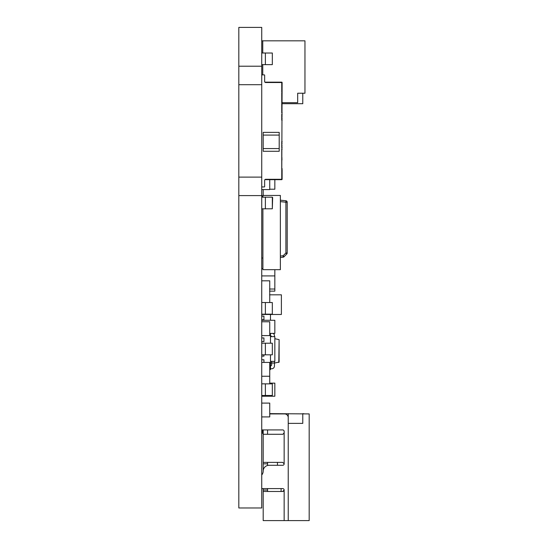 <?xml version="1.0" encoding="UTF-8"?>
<svg xmlns="http://www.w3.org/2000/svg" width="548" height="548" viewBox="0 0 548 548"><rect width="100%" height="100%" fill="white"/><g stroke="black" fill="none" stroke-linecap="round" stroke-linejoin="round"><path stroke-width="0.82" d="M261.739 432.838L263.191 433.571M262.465 432.838L262.465 429.927M261.739 27.4L261.739 507.969L238.818 507.969L238.818 27.4L261.739 27.4M261.739 66.212L238.818 66.212M261.739 84.7L238.818 84.7M261.739 177.114L238.818 177.114M261.739 195.602L238.818 195.602M267.561 462.382L267.561 463.841L263.191 463.841L263.191 462.382L282.693 462.382L284.152 463.841L284.152 432.838L282.898 434.283L263.191 434.283L263.191 429.927M261.739 429.927L282.693 429.927A1.452 1.452 0 0 1 284.152 431.386L284.152 432.838M284.008 490.666L284.152 490.035L282.693 491.494L263.191 491.494L263.191 520.6L309.182 520.6L309.182 413.918L269.739 413.63M304.818 413.918L302.784 413.63L302.777 423.378L302.777 413.918M263.191 463.841L263.191 471.116A5.823 5.823 0 0 1 261.739 474.965A5.823 5.823 0 0 0 263.191 471.116A5.823 5.823 0 0 1 269.013 465.293L282.693 465.293A1.452 1.452 0 0 0 284.152 463.841L282.693 462.382M288.227 417.562A3.637 3.637 0 0 0 284.583 413.918L269.739 413.918M282.693 491.494L283.535 491.227M261.739 488.583L282.693 488.583A1.452 1.452 0 0 1 284.152 490.035L284.152 520.6M282.693 434.297L263.191 434.297L263.191 462.382M263.191 491.494L263.191 490.035L267.561 490.035L267.561 488.583M263.191 488.583L263.191 490.035M267.561 465.478L267.561 463.841M267.561 490.035L267.561 491.494M302.777 423.378L288.227 423.378L288.227 413.63M267.561 434.297L267.561 429.927M281.097 491.494L281.097 488.583M277.452 465.293L277.452 462.382M269.739 294.824L269.739 291.146M269.739 383.867L269.739 362.427L261.739 362.427M261.739 302.523L265.376 302.523L265.376 314.168L261.739 314.168M265.376 314.155L272.329 314.155L272.329 302.544L265.376 302.544M272.329 302.544L272.329 314.155M261.739 52.998L265.376 52.998L265.376 64.643L261.739 64.643M265.376 64.63L272.329 64.63L272.329 53.019L265.376 53.012M272.329 53.019L272.329 64.63M282.11 92.215L281.747 92.215L281.747 82.515L265.376 82.515L265.376 82.152L281.747 82.152A0.363 0.363 0 0 1 282.11 82.515L281.747 179.299L265.376 179.299L265.013 179.662A0.363 0.363 0 0 0 264.65 180.025A0.363 0.363 0 0 1 265.013 179.662M282.11 148.994L281.747 148.994L281.747 168.853L282.11 168.853M282.11 141.603L281.747 141.603L281.747 147.501L282.11 147.501M282.11 114.313L281.747 114.313L281.747 120.211L282.11 120.211M282.11 92.961L281.747 92.961L281.747 112.82L282.11 112.82M264.65 180.025L264.65 186.573A0.363 0.363 0 0 1 264.287 186.936L261.739 186.936M265.376 82.152L265.013 82.152A0.363 0.363 0 0 1 264.65 81.789L264.65 75.24A0.363 0.363 0 0 0 264.287 74.877L261.739 74.877M282.11 169.599L282.11 179.299A0.363 0.363 0 0 1 281.747 179.662L265.376 179.662M282.11 91.249L281.747 91.249M282.11 114.532L281.747 114.532M282.11 119.991L281.747 119.991M282.11 141.822L281.747 141.822M282.11 147.282L281.747 147.282M282.11 170.565L281.747 170.565L282.11 170.565M265.013 82.152A0.363 0.363 0 0 1 264.65 81.789L264.65 75.24M279.199 148.556L279.199 151.282L263.191 151.282L263.191 148.556L279.199 148.556L279.199 135.089L263.191 135.089L263.191 148.556M263.191 135.089L263.191 132.363L279.199 132.363L279.199 135.089M262.903 208.815L262.903 269.678L280.364 269.678L280.364 195.451L262.903 195.451L262.903 197.17M261.739 196.547L262.903 196.547M261.739 268.589L262.903 268.589M261.739 258.033L262.903 258.033M261.739 189.574L269.739 189.574L269.739 179.662M269.739 302.544L269.739 280.823L261.739 280.823M269.739 376.257L261.739 376.257M261.739 335.595L269.739 335.595L269.739 321.765L261.739 321.765M261.739 416.918L269.739 416.918L269.739 403.095L261.739 403.095M261.739 208.815L265.376 208.815L265.376 197.17L272.329 197.184L272.651 197.547L272.329 208.795L272.329 197.184M261.739 197.17L265.376 197.17M272.329 208.795L265.376 208.795M269.739 383.127L274.836 383.127L274.836 396.225L261.739 396.225M270.472 336.636L274.836 336.636L274.836 361.379L270.472 361.379M269.595 289.022L274.836 289.022L274.836 291.146L269.595 291.146M274.836 289.022L274.836 269.678M282.11 102.688L297.687 102.688L297.687 93.228L304.962 93.228L304.962 40.833L261.739 40.833M262.752 40.833L262.752 52.998M262.752 64.643L262.752 74.877M282.11 103.709L302.777 103.709L302.777 93.228M270.472 354.816L270.472 369.605L269.739 369.605M270.472 314.477L270.472 320.279M270.472 333.383L270.472 343.206M261.739 316.121L263.937 316.121L263.937 319.758L261.739 319.758M261.739 337.952L263.937 337.952L263.937 341.589L261.739 341.589M261.739 359.783L263.937 359.783L263.937 362.427M263.937 354.83L263.937 356.145L261.739 356.145M270.472 368.77L271.678 368.77A2.774 2.774 0 0 0 274.452 366.002L274.452 363.057L270.472 362.954M274.836 338.712L279.11 339.637L279.11 362.084L274.452 363.057L274.452 361.379M271.678 361.379L271.678 364.612A1.384 1.384 0 0 1 270.472 365.989A1.384 1.384 0 0 0 271.678 364.612A1.384 1.384 0 0 1 270.472 365.989M279.11 339.637L278.795 362.447M274.452 366.002L274.452 363.057L274.452 366.002M274.452 335.719L274.452 336.636L274.452 335.719A2.774 2.774 0 0 0 273.171 333.383M270.472 335.732A1.384 1.384 0 0 1 271.603 336.636A1.384 1.384 0 0 0 270.472 335.732M284.008 256.772A1.452 1.452 0 0 1 283.131 257.19L283.131 255.745L284.008 256.772L286.782 253.998A1.452 1.452 0 0 0 287.207 252.971L287.207 202.212A1.452 1.452 0 0 0 285.905 200.767L285.905 202.212L287.207 202.212A1.452 1.452 0 0 0 285.905 200.767L280.364 200.184M286.782 253.998L285.905 252.971L287.207 252.971M280.364 257.478L283.131 257.19M263.526 195.451A1.452 1.452 0 0 1 263.191 194.519L263.191 189.574M262.554 196.547A2.911 2.911 0 0 1 261.739 194.519M261.739 383.853L265.376 383.853L265.376 395.498L261.739 395.498M265.376 395.485L272.329 395.478L272.329 383.867L265.376 383.867M272.329 383.867L272.329 395.478M261.739 343.192L265.376 343.192L265.376 354.83L261.739 354.83M265.376 354.816L272.329 354.816L272.329 343.206L265.376 343.206M272.329 343.206L272.329 354.816M269.595 294.824L281.384 294.824L281.384 314.477L261.739 314.477M261.739 320.279L274.836 320.279L274.836 333.383L269.739 333.383M274.836 275.918L261.739 275.918M274.836 179.662L274.836 189.211L269.739 189.211M288.227 520.6L288.227 423.378M282.11 90.276L281.747 90.276M282.11 93.174L281.747 93.174M282.11 102.099L281.747 102.099M282.11 103.682L281.747 103.682M282.11 112.614L281.747 112.614M282.11 115.991L281.747 115.991M282.11 118.539L281.747 118.539M282.11 143.275L281.747 143.275M282.11 145.823L281.747 145.823M282.11 149.2L281.747 149.2M282.11 158.132L281.747 158.132M282.11 159.715L281.747 159.715M282.11 168.64L281.747 168.64M282.11 171.538L281.747 171.538M280.364 256.032L283.131 255.745L285.905 252.971L285.905 202.212L280.364 201.63"/></g></svg>
